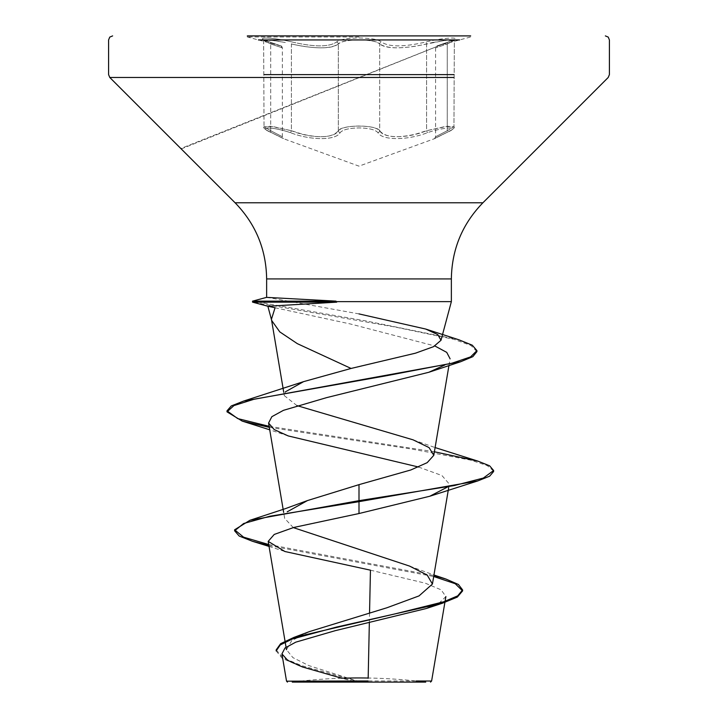<?xml version="1.0" encoding="UTF-8"?>
<svg xmlns="http://www.w3.org/2000/svg" width="718" height="718" viewBox="0 0 718 718"><rect width="100%" height="100%" fill="white"/><g stroke="black" fill="none" stroke-linecap="round" stroke-linejoin="round"><path stroke-width="0.54" stroke-dasharray="3.59 2.69" d="M285.306 42.506L272.732 40.361L264.036 40.603L270.695 43.986L264.044 40.603L270.327 40.109L285.306 42.506M291.409 130.721L270.354 126.233L264.044 126.808L272.759 126.521L291.409 130.721L302.099 134.095C320.937 138.466 333.017 137.344 338.322 130.721C341.633 124.591 376.349 124.573 379.714 130.712C376.753 127.741 369.851 126.18 359.027 126.027C348.185 126.188 341.283 127.75 338.322 130.721C334.696 138.664 310.481 138.691 291.409 130.721A2.019 0.547 109 0 1 290.314 132.615C310.616 140.602 336.105 140.575 340.152 132.615C342.845 129.653 349.127 128.091 359 127.93C349.127 128.091 342.836 129.653 340.152 132.615C336.06 140.602 310.517 140.575 290.314 132.615C272.149 126.476 256.326 126.485 271.431 132.606C256.317 126.476 272.194 126.494 290.314 132.615A2.019 0.547 109 0 0 291.409 130.721L291.409 43.995C314.753 49.102 330.388 49.102 338.322 43.995C332.946 48.241 320.874 48.968 302.099 46.158L291.409 43.995A2.019 0.565 -76 0 1 292.37 42.039C314.376 47.146 329.086 47.146 336.482 42.039C329.068 47.146 314.367 47.146 292.37 42.039C270.354 36.717 251.569 36.717 269.815 42.039C251.56 36.717 270.399 36.726 292.37 42.039A2.019 0.565 -76 0 0 291.409 43.995L291.409 130.721M359.027 39.939C369.815 40.046 376.708 41.402 379.714 43.986C376.277 38.673 341.768 38.673 338.322 43.995C341.319 41.402 348.221 40.055 359.027 39.939M432.676 42.497L447.646 40.109L453.938 40.603L447.26 43.995L453.938 40.603L445.268 40.352L415.928 46.14C397.207 48.95 385.135 48.223 379.714 43.986C387.639 49.084 403.265 49.084 426.582 43.986L432.676 42.497M282.362 47.9C279.006 44.444 287.999 48.662 269.941 42.066A2.019 1.346 -71.9 0 1 270.695 43.986C286.087 49.084 286.087 49.084 270.695 43.986C286.087 49.084 286.087 49.084 270.695 43.986A2.019 1.346 108.1 0 0 269.941 42.066L263.632 39.535L264.036 126.808L263.632 39.535L269.941 42.066A2.019 1.346 -71.9 0 0 269.815 42.039C284.373 47.128 284.373 47.128 269.815 42.039C284.373 47.128 284.373 47.128 269.815 42.039A2.019 1.346 108.1 0 1 269.941 42.066C281.205 46.562 281.052 44.552 282.362 47.9L282.362 136.842L283.377 138.601L271.251 132.552C264.969 129.402 262.564 127.49 264.036 126.808C262.959 127.858 265.364 129.77 271.251 132.552A2.019 1.319 114.4 0 1 270.695 130.712C286.033 138.646 286.033 138.646 270.695 130.712C286.033 138.646 286.033 138.646 270.695 130.712L264.036 126.808L270.695 130.712A2.019 1.319 -65.6 0 0 271.251 132.552L283.691 138.745L359 166.154L434.246 138.771L446.713 132.561A2.019 1.319 -114.4 0 1 446.533 132.615C461.656 126.476 445.815 126.485 427.677 132.606C445.86 126.476 461.647 126.494 446.533 132.615C430.351 140.584 430.351 140.584 446.533 132.615C430.351 140.584 430.351 140.584 446.533 132.615A2.019 1.319 65.6 0 0 446.713 132.561A2.019 1.319 65.6 0 0 447.26 130.721L453.929 126.817L447.628 126.233L426.582 130.712L445.205 126.521L453.938 126.808L447.26 130.721C431.895 138.673 431.895 138.673 447.26 130.721C431.895 138.673 431.895 138.673 447.26 130.721L447.26 43.995C431.841 49.102 431.841 49.102 447.26 43.995C431.841 49.102 431.841 49.102 447.26 43.995A2.019 1.346 -108.1 0 1 448.023 42.075A2.019 1.346 -108.1 0 1 448.149 42.039C466.413 36.717 447.61 36.717 425.63 42.039C403.651 47.128 388.959 47.128 381.554 42.039C378.278 39.445 370.757 38.099 359 37.991C347.252 38.099 339.74 39.454 336.482 42.039C339.749 39.454 347.252 38.099 359 37.991C370.766 38.099 378.278 39.445 381.554 42.039C388.976 47.128 403.669 47.128 425.63 42.039C447.655 36.717 466.404 36.726 448.149 42.039C433.546 47.146 433.546 47.146 448.149 42.039C433.546 47.146 433.546 47.146 448.149 42.039A2.019 1.346 71.9 0 0 448.023 42.075L454.341 39.535L453.947 126.808L454.341 39.535L180.819 148.509M379.714 130.712C384.983 137.317 397.054 138.439 415.928 134.069L426.582 130.712C407.627 138.637 383.412 138.664 379.714 130.712A2.019 1.867 144.9 0 1 377.892 132.606C375.191 129.644 368.89 128.082 359 127.93C368.89 128.082 375.191 129.644 377.892 132.606C381.994 140.575 407.492 140.548 427.677 132.606C407.402 140.575 381.949 140.548 377.892 132.606A2.019 1.867 144.9 0 0 379.714 130.712L379.714 43.986A2.019 1.912 -44.2 0 1 381.554 42.039A2.019 1.912 -44.2 0 0 379.714 43.986L379.714 130.712M271.431 132.606C287.577 140.557 287.577 140.557 271.431 132.606C287.577 140.557 287.577 140.557 271.431 132.606A2.019 1.319 -65.6 0 1 271.251 132.552A2.019 1.319 114.4 0 0 271.431 132.606M359 36.968L247.324 36.968L359 36.968M181.241 148.931L448.023 42.075C432.335 47.918 437.926 44.624 435.575 47.918L435.575 136.869L434.552 138.628L446.713 132.561A2.019 1.319 -114.4 0 0 447.26 130.721L447.26 43.995A2.019 1.346 71.9 0 1 448.023 42.075L436.849 46.042L470.676 36.968L470.676 35.9L247.324 35.9L359 35.9L247.324 35.9L247.324 36.968L280.864 45.952M416.18 680.996L368.11 680.96L368.172 678.025A538.5 538.5 0 0 1 425.747 682.1L292.253 682.1A538.5 538.5 0 0 1 299.918 681.194L352.466 680.879L358.56 681.472L308.776 665.568L292.926 657.634L286.473 649.709L291.723 640.644L309.368 631.616M368.11 680.96L358.56 681.472M369.546 612.921L369.339 622.946M293.276 527.595L284.669 518.387L283.673 512.472M296.92 405.598L284.319 395.654L285.342 391.849M275.075 307.753L350.402 323.98L434.884 345.986M418.495 467.014L441.938 475.531L449.297 484.058L448.696 487.666M370.452 570.173L425.343 583.204L441.121 589.837L445.878 596.55L438.985 603.282M300.447 681.14A538.5 538.5 0 0 1 341.696 678.223L353.597 681.238M268.72 544.531L433.86 575.549M276.17 649.916L282.973 657.787L301.677 665.658L358.282 681.409M268.9 545.572L433.699 576.509M276.17 650.921L282.255 658.352L299.128 665.792L352.466 680.879M266.656 297.36L291.239 301.641L359 301.641M359 313.91L291.239 301.641M434.399 451.766L269.133 426.321M458.82 339.767L366.108 320.955L258.318 302.143M493.58 471.008L487.199 465.551L470.532 460.094L412.392 449.181L269.304 427.354M476.923 351.614L470.909 345.439L453.677 339.273L394.595 326.923L252.933 302.242M426.582 130.712A2.019 0.547 71 0 0 427.677 132.606A2.019 0.547 71 0 1 426.582 130.712L426.582 43.986A2.019 0.565 -103.9 0 0 425.63 42.039A2.019 0.565 -103.9 0 1 426.582 43.986L426.582 130.712M338.322 130.721A2.019 1.867 34.9 0 0 340.152 132.615A2.019 1.867 34.9 0 1 338.322 130.721L338.322 43.995A2.019 1.912 -135.9 0 0 336.482 42.039A2.019 1.912 -135.9 0 1 338.322 43.995L338.322 130.721M459.565 39.939L258.435 39.939M453.947 74.618L264.036 74.618M453.947 77.472L264.036 77.472M270.695 130.712L270.695 43.986L270.695 130.712M448.956 365.498L450.087 358.767M284.319 395.654L283.718 392.136M409.565 566.089L433.95 574.992M269.044 546.416L284.902 551.514M299.128 665.792L302.511 666.986M413.083 439.838L435.099 447.565M288.196 435.934L269.717 429.804M446.713 132.561C453.04 129.384 455.445 127.463 453.938 126.817C454.979 127.885 452.573 129.796 446.713 132.561"/><path stroke-width="1.08" d="M292.253 682.1L425.747 682.1M353.597 681.238L286.59 681.167L368.11 680.96M430.531 682.1L431.608 681.023L416.18 680.996M247.324 35.9L470.676 35.9M359 301.641L451.362 301.641L335.97 301.641L336.697 302.143L267.886 306.245L275.075 307.753L271.431 319.295L271.691 320.506L279.796 331.904L297.351 343.662L351.075 368.451L415.498 353.175L433.564 346.659L441.005 340.278L437.818 334.624L425.711 329.05L359 313.91M267.886 306.245L252.548 302.143L267.886 306.245M447.906 486.813L429.804 496.237L359 513.532L293.707 527.479L274.24 534.434L268.191 541.381L284.902 551.514L370.452 570.173L369.546 612.921M369.339 622.946L368.172 678.025A538.5 538.5 0 0 0 341.696 678.223L302.511 666.986L287.756 660.389L281.932 653.91L286.536 681.167L299.918 681.194A538.5 538.5 0 0 1 300.447 681.14M433.86 575.549L445.977 579.058L458.416 584.479L462.598 589.909L457.707 595.85L443.742 601.783L395.968 613.666L293.886 637.422L309.368 631.616L386.912 607.769L419.034 595.904L432.424 584.048L427.201 575.055L409.565 566.089L293.276 527.595M287.227 511.817L307.483 500.563L359 484.65L410.795 469.985L427.201 462.652L433.798 455.32L429.059 447.583L413.083 439.838L296.92 405.598M285.342 391.849L303.561 381.644L351.075 368.451M434.884 345.986L446.731 352.367L450.087 358.767M444.963 364.923L428.799 372.283L326.618 397.628L283.466 410.328L271.853 416.682L268.577 423.037L274.195 429.561L288.196 435.925L418.495 467.014M438.985 603.282L426.339 608.496L335.207 630.682L295.78 642.152L285.01 647.995L281.932 653.91M359 484.65L359 500.661L249.963 520.272L234.606 529.794L243.581 537.163L268.72 544.531M293.886 637.422L280.648 643.669L276.17 649.916L276.17 650.921L280.244 644.961L292.325 639.002L336.455 627.083L442.351 603.246L426.339 608.496M359 513.532L359 501.667L477.847 480.898L489.613 476.205L493.625 471.511L493.625 470.505L483.367 478.044L454.18 485.583L359 500.661L359 501.667L269.842 516.233L243.635 523.512L234.606 530.799L239.202 536.05L252.476 541.291L268.9 545.572M433.699 576.509L455.23 583.716L462.598 590.914L457.33 597.08L442.351 603.246M335.97 301.641L335.97 301.138L266.638 297.369L266.638 278.934L359 278.934L266.638 278.934C266.199 249.379 255.689 223.989 235.091 202.781L482.909 202.781L235.091 202.781L109.782 77.472L453.947 77.472M493.625 470.505L489.622 465.811L477.829 461.109L434.399 451.766M269.133 426.321L237.703 418.585L227.005 410.849L231.277 405.939L243.734 401.03L386.015 375.819L451.936 363.209L470.559 356.909L476.923 350.608L472.264 345.187L458.82 339.767L425.711 329.05M258.318 302.143L252.548 301.138L252.565 302.143L252.548 301.138L335.97 301.138M493.625 471.511L493.58 471.008M269.304 427.354L242.235 421.107L227.005 411.854L233.933 405.589L253.804 399.316L460.732 361.71L472.83 356.666L476.923 351.614L476.923 350.608M336.697 302.143L252.565 302.143M258.435 39.939L459.565 39.939M264.036 74.618L453.947 74.618M359 278.934L451.362 278.934L359 278.934M264.036 77.472L109.782 77.472L108.597 74.618L108.597 39.939L109.755 37.103L112.636 35.9M266.656 297.36L252.565 301.138L266.638 297.36M441.005 340.278L451.362 301.641L451.362 278.934C451.801 249.379 462.311 223.989 482.909 202.781L608.218 77.472L609.403 74.618L609.403 39.939L608.245 37.103L605.364 35.9M271.691 320.506L267.877 306.254M286.473 649.709L268.191 541.381M432.424 584.048L448.696 487.666M283.673 512.472L268.577 423.037M433.798 455.32L448.956 365.498M283.718 392.136L271.431 319.295M445.878 596.55L431.608 681.023M433.95 574.992L445.977 579.058M307.483 500.563L285.297 508.667L249.963 520.272M234.606 529.794L234.606 530.799M462.598 589.909L462.598 590.914M252.476 541.291L269.044 546.416M435.099 447.565L477.829 461.109M303.561 381.644L243.734 401.03M428.799 372.292L460.732 361.71M429.804 496.246L477.847 480.898M242.235 421.107L269.717 429.804M227.005 411.854L227.005 410.849M287.469 682.1L286.536 681.167"/></g></svg>
